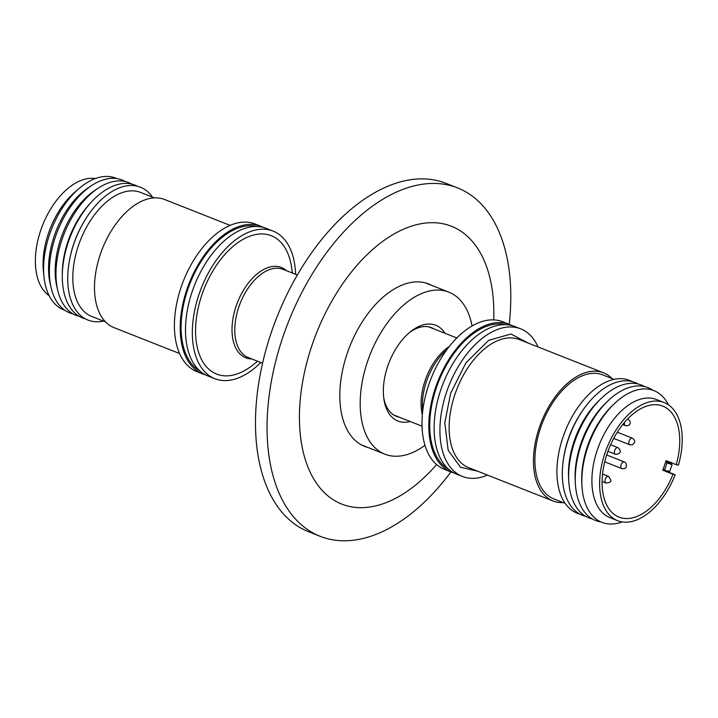 <?xml version="1.0" encoding="UTF-8"?>
<svg xmlns="http://www.w3.org/2000/svg" width="718" height="718" viewBox="0 0 718 718"><rect width="100%" height="100%" fill="white"/><g stroke="black" fill="none" stroke-linecap="round" stroke-linejoin="round"><path stroke-width="1.08" d="M199.909 371.018A77.939 45.046 -68.5 0 1 187.631 289.839A77.939 45.046 -68.5 0 1 256.963 226.511M448.544 469.186A77.939 45.046 -68.5 0 1 436.266 388.007A77.939 45.046 -68.5 0 1 505.598 324.68M477.614 471.196L460.498 467.256L448.167 450.276L444.783 422.74L450.689 393.159L465.937 362.814L488.635 340.377L510.956 334.005L528.206 343.078M257.609 361.262L252.996 364.932A74.385 42.99 -68.5 0 1 204.621 364.511A74.385 42.99 -68.5 0 1 201.794 295.098A74.385 42.99 -68.5 0 1 251.901 235.495A74.385 42.99 -68.5 0 1 291.571 267.222L292.432 273.055M260.751 362.509A79.348 45.853 -68.5 0 1 214.826 378.7L207.987 375.999A79.348 45.853 -68.5 0 1 192.137 291.741A79.348 45.853 -68.5 0 1 266.27 228.396L273.109 231.097A79.348 45.853 -68.5 0 1 295.583 274.294M214.826 378.7A79.348 45.853 -68.5 0 1 198.976 294.443A79.348 45.853 -68.5 0 1 273.109 231.097M205.393 374.814A79.348 45.853 -68.5 0 1 202.682 373.907L196.903 371.628A79.348 45.853 -68.5 0 1 181.053 287.371A79.348 45.853 -68.5 0 1 255.186 224.016L260.966 226.305A79.348 45.853 -68.5 0 1 263.56 227.489M202.682 373.907A79.348 45.853 -68.5 0 1 186.833 289.65A79.348 45.853 -68.5 0 1 260.966 226.305M179.572 353.516L114.018 327.641A68.874 39.804 -68.5 0 1 100.26 254.504A68.874 39.804 -68.5 0 1 164.601 199.514L230.155 225.398M105.51 321.888L91.707 316.441A66.648 38.521 -68.5 0 1 78.388 245.664A66.648 38.521 -68.5 0 1 140.656 192.451L154.46 197.899M103.5 321.099A71.414 41.267 -68.5 0 1 70.238 256.622A71.414 41.267 -68.5 0 1 73.703 244.255A71.414 41.267 -68.5 0 1 84.123 221.467A71.414 41.267 -68.5 0 1 152.458 197.109M70.238 256.622L70.517 255.384A66.648 38.521 -68.5 0 1 73.748 243.833A66.648 38.521 -68.5 0 1 83.476 222.562L84.123 221.467M85.334 318.855A71.414 41.267 -68.5 0 1 62.304 275.335A71.414 41.267 -68.5 0 1 68.3 242.119A71.414 41.267 -68.5 0 1 91.105 202.386A71.414 41.267 -68.5 0 1 137.65 186.339M62.304 275.335L62.34 272.535A66.648 38.521 -68.5 0 1 67.932 241.535A66.648 38.521 -68.5 0 1 89.22 204.451L91.105 202.386M79.492 316.476A71.414 41.267 -68.5 0 1 57.745 290.368A71.414 41.267 -68.5 0 1 61.963 239.615A71.414 41.267 -68.5 0 1 98.043 188.287A71.414 41.267 -68.5 0 1 131.762 184.077M57.745 290.368L56.821 286.428A67.088 38.772 -68.5 0 1 60.788 238.753A67.088 38.772 -68.5 0 1 94.677 190.53L98.043 188.287M73.03 313.901A71.414 41.267 -68.5 0 1 51.14 287.756A71.414 41.267 -68.5 0 1 55.367 237.012A71.414 41.267 -68.5 0 1 91.446 185.684A71.414 41.267 -68.5 0 1 125.291 181.546M51.14 287.756L50.215 283.816A67.088 38.772 -68.5 0 1 54.182 236.15A67.088 38.772 -68.5 0 1 88.072 187.928L91.446 185.684M64.755 310.239A70.804 40.917 -68.5 0 1 43.977 276.762A70.804 40.917 -68.5 0 1 49.524 234.651A70.804 40.917 -68.5 0 1 78.702 188.816A70.804 40.917 -68.5 0 1 116.738 178.567M43.977 276.762L43.412 271.278A63.48 36.681 -68.5 0 1 48.384 233.521A63.48 36.681 -68.5 0 1 74.546 192.433L78.702 188.816M49.12 295.636A63.48 36.681 -68.5 0 1 40.675 230.478A63.48 36.681 -68.5 0 1 95.35 178.549M493.715 319.896A149.353 86.313 111.5 0 0 423.737 223.289A149.353 86.313 111.5 0 0 311.935 345.493A149.353 86.313 111.5 0 0 324.85 493.14A149.353 86.313 111.5 0 0 436.598 464.564M509.224 324.321A187.263 108.221 111.5 0 0 457.68 187.945A187.263 108.221 111.5 0 0 282.73 337.451A187.263 108.221 111.5 0 0 320.138 536.301A187.263 108.221 111.5 0 0 450.94 471.923M457.68 187.945L446.111 183.386A187.263 108.221 111.5 0 0 271.162 332.892A187.263 108.221 111.5 0 0 308.578 531.733L320.138 536.301M431.697 285.387A87.282 50.44 111.5 0 0 428.673 283.987A87.282 50.44 111.5 0 0 347.126 353.669A87.282 50.44 111.5 0 0 364.564 446.354A87.282 50.44 111.5 0 0 367.733 447.395M445.043 333.305A51.481 29.752 111.5 0 0 410.606 331.608A51.481 29.752 111.5 0 0 387.666 366.377A51.481 29.752 111.5 0 0 383.915 399.235A51.481 29.752 111.5 0 0 410.22 421.52M434.022 328.952A47.675 27.553 111.5 0 0 431.473 327.677A47.675 27.553 111.5 0 0 409.377 332.622M454.027 472.982A79.348 45.853 -68.5 0 1 451.317 472.076L444.478 469.375A79.348 45.853 -68.5 0 1 429.759 381.913A79.348 45.853 -68.5 0 1 498.992 320.596A79.348 45.853 -68.5 0 1 502.762 321.763L509.6 324.464A79.348 45.853 -68.5 0 1 512.194 325.658M451.317 472.076A79.348 45.853 -68.5 0 1 436.598 384.615A79.348 45.853 -68.5 0 1 505.84 323.297A79.348 45.853 -68.5 0 1 509.6 324.464M487.432 475.074A79.348 45.853 -68.5 0 1 462.401 476.447L456.621 474.167A79.348 45.853 -68.5 0 1 440.771 389.91A79.348 45.853 -68.5 0 1 514.896 326.564L520.685 328.844A79.348 45.853 -68.5 0 1 538.015 346.947M462.401 476.447A79.348 45.853 -68.5 0 1 446.551 392.19A79.348 45.853 -68.5 0 1 520.685 328.844M563.127 502.573A68.874 39.804 -68.5 0 1 556.244 501.972A68.874 39.804 -68.5 0 1 552.986 500.958A68.874 39.804 -68.5 0 1 540.205 425.038A68.874 39.804 -68.5 0 1 600.302 371.816A68.874 39.804 -68.5 0 1 603.569 372.83A68.874 39.804 -68.5 0 1 612.077 378.583M565.129 503.363L553.802 498.884A66.648 38.521 -68.5 0 1 541.435 425.415A66.648 38.521 -68.5 0 1 599.593 373.916A66.648 38.521 -68.5 0 1 602.752 374.895L614.087 379.373M579.938 514.133A71.414 41.267 -68.5 0 1 563.074 436.885A71.414 41.267 -68.5 0 1 626.231 379.328A71.414 41.267 -68.5 0 1 632.253 381.617M585.825 516.386A71.414 41.267 -68.5 0 1 563.424 459.511L563.693 457.725A66.648 38.521 -68.5 0 1 581.858 411.719L582.881 410.22A71.414 41.267 -68.5 0 1 631.643 381.464A71.414 41.267 -68.5 0 1 638.096 383.995M563.424 459.511A71.414 41.267 -68.5 0 1 582.881 410.22M592.296 518.926A71.414 41.267 -68.5 0 1 592.287 518.917A71.414 41.267 -68.5 0 1 568.755 480.836L568.584 477.587A66.648 38.521 -68.5 0 1 599 400.545L601.343 398.293A71.414 41.267 -68.5 0 1 637.97 383.968A71.414 41.267 -68.5 0 1 644.558 386.571M568.755 480.836A71.414 41.267 -68.5 0 1 601.343 398.293M664.545 470.164L669.607 471.816L672.039 464.618L666.977 462.966L664.545 470.164L663.252 469.034L662.723 470.191L672.999 474.257A59.666 34.482 -68.5 0 1 621.833 518.001A59.666 34.482 -68.5 0 1 619.006 517.122A59.666 34.482 -68.5 0 1 607.931 451.353A59.666 34.482 -68.5 0 1 660.004 405.239A59.666 34.482 -68.5 0 1 662.831 406.128A59.666 34.482 -68.5 0 1 676.248 464.663L665.972 460.597L665.685 461.836L670.747 463.487L671.034 462.248M600.849 521.896A71.414 41.267 -68.5 0 1 598.893 521.528A71.414 41.267 -68.5 0 1 575.36 483.447L575.199 480.495A67.088 38.772 -68.5 0 1 605.812 402.951L607.949 400.904A71.414 41.267 -68.5 0 1 644.567 386.571A71.414 41.267 -68.5 0 1 652.833 390.233M575.36 483.447A71.414 41.267 -68.5 0 1 607.949 400.904M676.248 464.663L678.42 465.165A63.48 36.681 111.5 0 0 664.231 402.583A63.48 36.681 111.5 0 0 661.215 401.64A63.48 36.681 111.5 0 0 605.83 450.698A63.48 36.681 111.5 0 0 617.606 520.667A63.48 36.681 111.5 0 0 620.612 521.6A63.48 36.681 111.5 0 0 675.171 474.76L667.785 471.843L668.314 470.685M664.231 402.583L656.521 399.54A63.48 36.681 111.5 0 0 653.506 398.598A63.48 36.681 111.5 0 0 597.214 450.213A63.48 36.681 111.5 0 0 609.896 517.624L617.606 520.667M581.939 485.637L581.804 483.097A67.088 38.772 -68.5 0 1 587.324 446.641A67.088 38.772 -68.5 0 1 612.418 405.553L614.249 403.794A70.804 40.917 111.5 0 0 587.764 447.161A70.804 40.917 111.5 0 0 581.939 485.637A70.804 40.917 111.5 0 0 622.237 521.914M424.957 445.331A87.093 50.332 -68.5 0 1 384.875 454.162A87.093 50.332 -68.5 0 1 367.472 361.684A87.093 50.332 -68.5 0 1 448.84 292.154A87.093 50.332 -68.5 0 1 472.076 325.99M666.977 462.966L665.685 461.836L663.252 469.034M672.039 464.618L670.747 463.487M668.467 404.835A70.804 40.917 111.5 0 0 614.249 403.794M667.785 471.843L662.723 470.191M675.171 474.76L672.999 474.257M383.699 397.646A47.675 27.553 111.5 0 0 396.462 416.359A47.675 27.553 111.5 0 0 399.19 417.167M251.74 358.946A48.537 28.047 -68.5 0 1 240.315 354.27A48.537 28.047 -68.5 0 1 236.078 306.254A48.537 28.047 -68.5 0 1 286.572 270.74M297.378 275.003L283.054 269.349A47.415 27.401 111.5 0 0 238.753 307.205A47.415 27.401 111.5 0 0 242.89 354.118A47.415 27.401 111.5 0 0 248.222 357.555L262.555 363.218M603.569 372.83L519.249 339.533A68.874 39.804 111.5 0 0 515.982 338.519A68.874 39.804 111.5 0 0 454.898 394.523A68.874 39.804 111.5 0 0 468.657 467.66L552.986 500.958M615.55 454.314A3.554 2.055 -68.5 0 1 615.38 454.261A3.554 2.055 -68.5 0 1 614.725 450.339A3.554 2.055 -68.5 0 1 617.821 447.592A3.554 2.055 -68.5 0 1 617.992 447.646C621.653 451.218 620.953 453.471 615.873 454.413L607.94 451.326M627.676 418.935A3.554 2.055 -68.5 0 1 628.026 419.016C630.359 421.269 630.916 422.992 629.686 424.194C629.48 425.271 628.062 425.747 625.414 425.63A3.554 2.055 -68.5 0 1 624.561 422.355M621.932 468.621A3.554 2.055 -68.5 0 1 621.77 468.567A3.554 2.055 -68.5 0 1 621.25 468.181A3.554 2.055 -68.5 0 1 621.321 464.142A3.554 2.055 -68.5 0 1 624.211 461.898A3.554 2.055 -68.5 0 1 624.382 461.952L625.773 462.966C627.352 467.274 626.015 469.141 621.77 468.567L604.718 461.836M606.154 483.088A3.554 2.055 -68.5 0 1 605.983 483.035A3.554 2.055 -68.5 0 1 604.996 480.584A3.554 2.055 -68.5 0 1 608.424 476.375A3.554 2.055 -68.5 0 1 608.595 476.42L610.785 479.992C611.422 481.643 609.815 482.658 605.983 483.035L602.079 481.491M631.4 438.195A3.554 2.055 -68.5 0 1 632.423 438.177C635.475 440.403 635.43 442.62 632.307 444.81L629.821 444.783A3.554 2.055 -68.5 0 1 629.103 441.014A3.554 2.055 -68.5 0 1 631.4 438.195M422.328 414.762A47.415 27.401 -68.5 0 1 449.271 346.516M446.865 349.675A48.537 28.047 111.5 0 0 426.474 381.429A48.537 28.047 111.5 0 0 422.731 410.813M393.913 415.076L422.004 426.169M622.739 424.571L625.414 425.63M613.71 438.429L629.821 444.783M361.54 444.954L384.875 454.162M425.505 282.937L448.84 292.154M617.318 432.209L632.423 438.177M602.537 474.033L608.595 476.42M606.683 454.97L624.382 461.952M610.623 444.738L617.992 447.646M428.736 326.869L456.836 337.963"/></g></svg>

